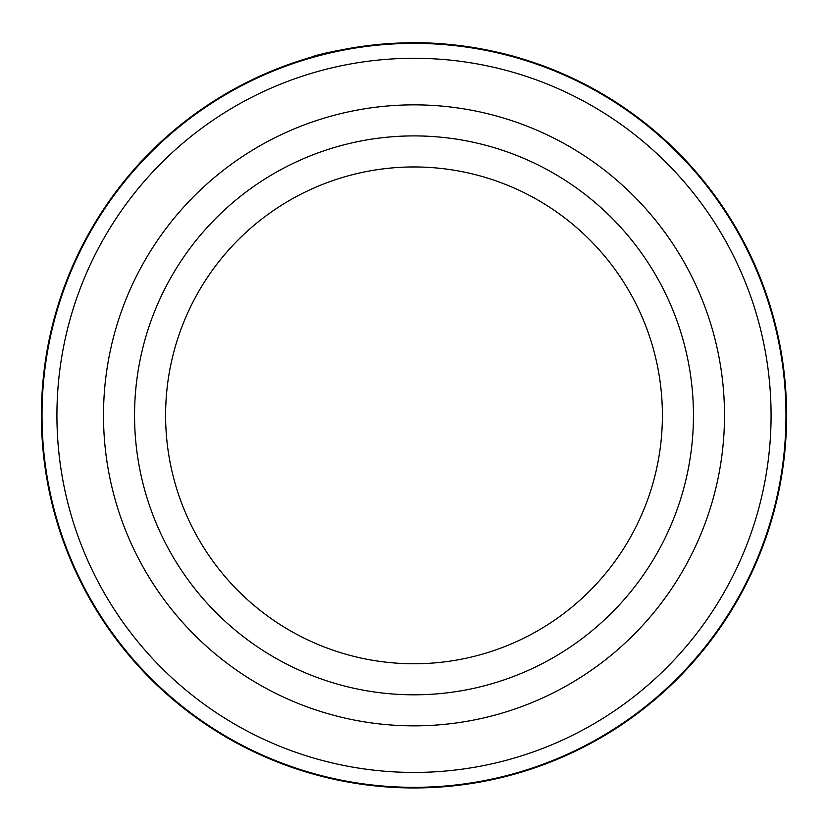 <?xml version="1.0" encoding="UTF-8"?>
<svg xmlns="http://www.w3.org/2000/svg" width="828" height="828" viewBox="0 0 828 828"><rect width="100%" height="100%" fill="white"/><g stroke="black" fill="none" stroke-linecap="round" stroke-linejoin="round"><path stroke-width="1.24" d="M785.979 415.356A371.979 371.979 0 0 0 414 43.377A371.979 371.979 0 0 0 42.021 415.356A371.979 371.979 0 0 0 414 787.335A371.979 371.979 0 0 0 785.979 415.356M349.509 48.386L339.314 50.322M414.01 42.756L414.228 42.756C331.169 44.598 279.253 67.585 334.936 51.243L320.86 54.586M424.464 42.901C477.373 44.163 520.181 58.384 516.506 57.132C514.892 56.583 467.437 42.311 414.228 42.756M103.5 415.356A310.5 310.5 0 0 0 414 725.856A310.5 310.5 0 0 0 724.5 415.356A310.5 310.5 0 0 0 414 104.856A310.5 310.5 0 0 0 103.5 415.356A310.5 310.5 0 0 0 414 725.856A310.5 310.5 0 0 0 724.5 415.356A310.5 310.5 0 0 0 414 104.856A310.5 310.5 0 0 0 103.5 415.356M771.075 415.356A357.075 357.075 0 0 0 414 58.281A357.075 357.075 0 0 0 56.925 415.356A357.075 357.075 0 0 0 414 772.431A357.075 357.075 0 0 0 771.075 415.356M311.825 57.039L317.103 55.579M338.248 50.539L342.544 49.67M420.065 42.808L444.222 43.987M472.84 47.434L484.463 49.483M486.678 49.918L495.837 51.853M786.6 415.356A372.6 372.6 0 0 0 414 42.756A372.6 372.6 0 0 0 41.4 415.356A372.6 372.6 0 0 0 414 787.956A372.6 372.6 0 0 0 786.6 415.356M662.4 415.356A248.4 248.4 0 0 0 414 166.956A248.4 248.4 0 0 0 165.6 415.356A248.4 248.4 0 0 0 414 663.756A248.4 248.4 0 0 0 662.4 415.356A248.4 248.4 0 0 1 414 663.756A248.4 248.4 0 0 1 165.6 415.356M134.55 415.356A279.45 279.45 0 0 1 414 135.906A279.45 279.45 0 0 1 693.45 415.356A279.45 279.45 0 0 1 414 694.806A279.45 279.45 0 0 1 134.55 415.356"/></g></svg>
